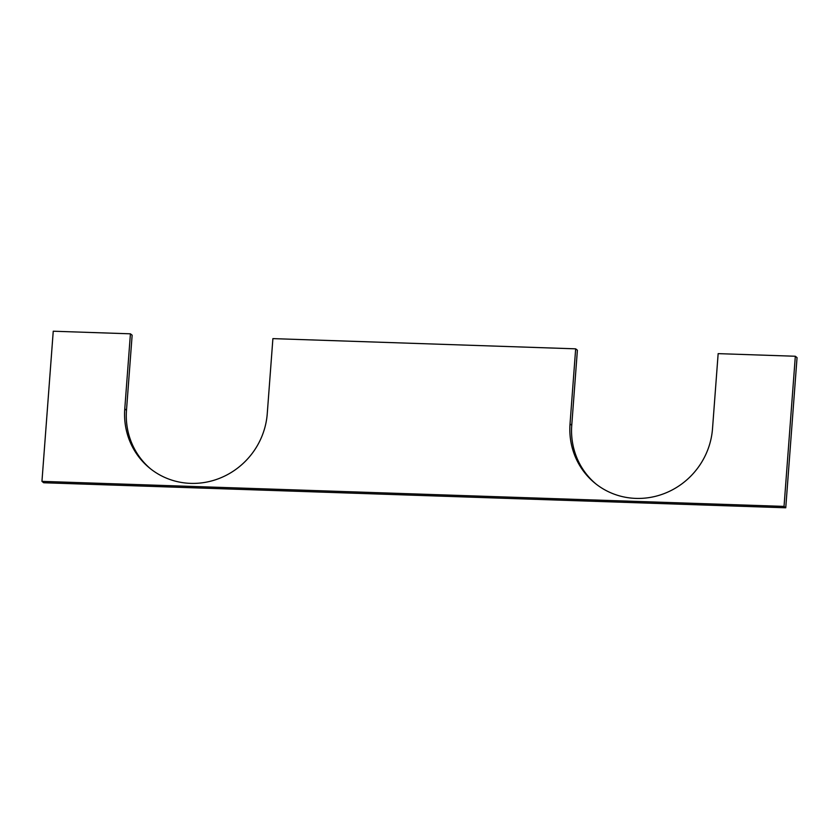 <?xml version="1.0" encoding="UTF-8"?>
<svg xmlns="http://www.w3.org/2000/svg" width="839" height="839" viewBox="0 0 839 839"><rect width="100%" height="100%" fill="white"/><g stroke="black" fill="none" stroke-linecap="round" stroke-linejoin="round"><path stroke-width="1.26" d="M575.669 348.835L272.895 338.62L267.253 413.7A73.329 70.203 128.8 0 1 190.589 483.369A73.329 70.203 128.8 0 1 150.045 468.424A73.329 70.203 128.8 0 1 124.77 408.897L130.423 333.817L53.245 331.216L41.95 481.366L784.035 506.399L795.33 356.25L718.153 353.639L712.51 428.719A73.329 70.203 128.8 0 1 635.847 498.397A73.329 70.203 128.8 0 1 595.291 483.442A73.329 70.203 128.8 0 1 570.027 423.915L575.669 348.835L577.389 350.22L571.747 425.3A73.329 70.203 -51.2 0 0 596.162 484.134M130.423 333.817L132.143 335.201L126.49 410.281A73.329 70.203 -51.2 0 0 150.905 469.116M795.33 356.25L797.05 357.634L785.755 507.784L43.67 482.75L41.95 481.366M784.035 506.399L785.755 507.784M571.747 425.3L570.027 423.915M126.49 410.281L124.77 408.897"/></g></svg>
